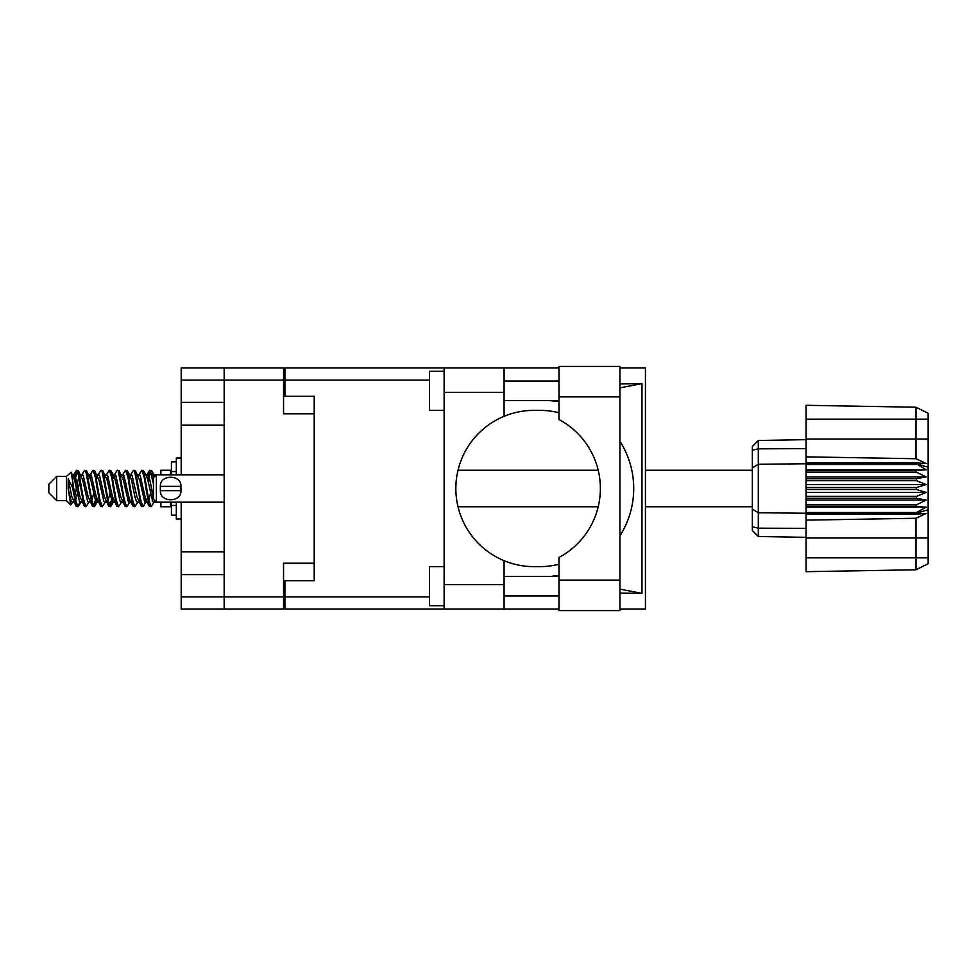 <?xml version="1.0" encoding="UTF-8"?>
<svg xmlns="http://www.w3.org/2000/svg" width="977" height="977" viewBox="0 0 977 977"><rect width="100%" height="100%" fill="white"/><g stroke="black" fill="none" stroke-linecap="round" stroke-linejoin="round"><path stroke-width="1.47" d="M181.185 380.09L181.185 367.975L283.55 367.975L283.55 413.784L314.215 413.784L314.215 563.216L283.55 563.216L283.55 609.025L224.16 609.025L224.16 380.09L181.185 380.09L181.185 474.822M181.185 402.377L224.16 402.377M181.185 502.178L181.185 596.91L283.55 596.91M181.185 551.81L224.16 551.81M224.16 425.19L181.185 425.19M224.16 574.623L181.185 574.623M224.16 609.025L181.185 609.025L181.185 596.91M314.215 563.216L314.215 580.692L284.918 580.692L284.918 596.91L429.465 596.91M284.918 593.979L283.55 593.979M283.55 383.021L284.918 383.021M429.465 380.09L284.918 380.09L284.918 396.308L314.215 396.308L314.215 413.784M283.55 380.09L224.16 380.09L224.16 367.975M558.966 580.106L558.966 557.464A78.136 78.136 0 0 0 558.966 419.536L558.966 366.412L619.907 366.412L619.907 610.588L558.966 610.588L558.966 580.106L619.907 580.106M558.966 381.067L504.083 381.067M558.966 400.594L504.083 400.594M558.966 576.406L504.083 576.406M558.966 595.933L504.083 595.933M444.108 605.703L429.465 605.703L429.465 566.636L444.108 566.636M444.108 410.364L429.465 410.364L429.465 371.297L444.108 371.297M444.108 584.6L504.083 584.6L504.083 609.025L444.108 609.025L444.108 367.975L504.083 367.975L504.083 392.4L444.108 392.4M504.083 584.6L504.083 560.688A78.136 78.136 0 0 1 504.083 416.312L504.083 392.4M619.907 383.888L641.987 383.607L641.987 593.393L619.907 589.119M619.907 593.112L641.987 593.393M504.083 609.025L558.966 609.025M619.907 609.025L645.443 609.025L645.443 367.975L619.907 367.975M504.083 367.975L558.966 367.975M284.918 380.09L284.918 367.975L444.108 367.975M444.108 609.025L284.918 609.025L284.918 596.91M314.215 396.308L314.215 580.692M558.966 564.242A78.136 78.136 0 0 1 539.768 566.636L533.967 566.636A78.136 78.136 0 0 1 504.083 560.688M554.118 576.406L549.282 576.406M552.726 576.125A87.906 87.906 0 0 0 558.966 575.416M619.907 535.799A87.906 87.906 0 0 0 619.907 441.201M558.966 401.584A87.906 87.906 0 0 0 552.726 400.875L549.282 400.594M504.083 416.312A78.136 78.136 0 0 1 533.967 410.364L539.768 410.364A78.136 78.136 0 0 1 558.966 412.758M641.987 383.607L619.907 387.881M554.118 400.594L552.726 400.875M56.666 500.615L56.666 476.385L48.85 484.201L48.85 492.799L56.666 500.615L66.436 500.615L70.735 504.914L72.994 501.726M56.666 476.385L66.436 476.385L66.436 500.615M145.964 488.5L149.225 505.866L151.056 506.77L148.614 499.235L143.729 471.134L141.897 470.23L144.34 477.765L145.964 488.5M152.253 500.517L153.023 495.889M154.378 501.726L151.056 506.77M80.847 488.5L84.107 505.866L85.939 506.77L83.497 499.235L78.612 471.134L76.78 470.23L79.222 477.765L80.847 488.5M89.273 501.726L85.939 506.77M97.126 488.5L100.387 505.866L102.219 506.77L99.776 499.235L94.891 471.134L93.059 470.23L95.502 477.765L97.126 488.5M105.553 501.726L102.219 506.77M113.405 488.5L116.666 505.866L118.498 506.77L116.055 499.235L111.17 471.134L109.339 470.23L111.781 477.765L113.405 488.5M121.832 501.726L118.498 506.77M129.685 488.5L132.945 505.866L134.777 506.77L132.335 499.235L127.45 471.134L125.618 470.23L128.06 477.765L129.685 488.5M138.111 501.726L134.777 506.77M74.203 478.559L76.78 470.23M77.293 470.584L74.814 481.111M90.482 478.559L91.142 475.03M89.725 475.274L93.059 470.23M106.004 475.274L109.339 470.23M108.142 476.483L107.372 481.111M123.041 478.559L123.688 475.03M122.284 475.274L125.618 470.23M138.563 475.274L141.897 470.23M155.013 501.348L155.013 502.178L156.381 502.178L156.381 474.822L155.013 474.822M160.875 502.178L160.875 506.77L170.645 506.77L170.645 502.178M79.723 501.97L78.416 506.245L76.157 506.245L72.579 487.56L68.182 478.84L68.182 488.732L70.735 504.914M77.806 506.77L75.363 499.235L72.579 480.696L72.579 487.56M95.27 500.517L93.572 506.416M96.65 498.441L94.696 506.245L92.436 506.245L85.732 471.134L84.926 470.23L84.303 470.755L81.592 475.274M94.073 506.77L91.63 499.235L86.758 471.134L84.926 470.23M112.331 495.889L109.851 506.416M112.929 498.441L110.975 506.245L108.716 506.245L102.011 471.134L101.205 470.23L100.582 470.755L97.871 475.274M110.352 506.77L107.91 499.235L103.037 471.134L101.205 470.23M128.598 495.889L127.828 500.517M130.197 501.299L127.254 506.245L124.995 506.245L118.29 471.134L117.472 470.23L116.861 470.755L114.15 475.274M129.208 498.441L128.561 501.97M126.631 506.77L124.189 499.235L119.304 471.134L117.472 470.23M147.454 498.441L143.534 506.245L141.274 506.245L134.57 471.134L133.751 470.23L133.128 470.755L130.417 475.274M145.488 498.441L144.84 501.97M142.911 506.77L140.468 499.235L135.583 471.134L133.751 470.23M153.45 483.945L150.031 470.23L147.454 478.559M153.487 477.729L151.862 471.134L150.031 470.23M150.543 470.584L148.064 481.111M155.013 475.03L155.013 476.678M155.013 502.056L155.013 500.81M66.436 476.385L71.15 472.221L72.579 480.696M160.875 474.822L160.875 470.23L170.645 470.23L170.645 474.822M155.013 502.361L152.778 501.677L147.893 480.354L146.245 475.274L144.84 475.03M139.357 502.361L136.499 501.677L134.875 496.646L131.614 480.354L129.172 474.639L132.029 475.323L136.914 496.646L141.274 506.245M126.131 483.212L125.105 488.5M123.078 502.361L120.22 501.677L115.347 480.354L113.686 475.274L112.282 475.03M106.798 502.361L103.941 501.677L99.068 480.354L94.696 470.755M108.716 506.245L104.356 496.646L99.471 475.323L98.653 474.639L96.002 475.03M93.572 483.212L92.546 488.5M90.519 502.361L87.674 501.677L82.789 480.354L78.416 470.755M79.003 476.483L77.293 483.212M76.279 488.5L74.814 495.889M74.24 502.361L71.394 501.677L68.182 488.732M155.013 502.007L154.036 499.833M153.45 497.769L149.933 480.354L148.309 475.323L147.49 474.639L146.477 475.701M130.197 475.701L129.208 478.559M124.995 506.245L120.635 496.646L115.75 475.323L112.905 474.639M113.918 475.701L112.929 478.559M109.851 493.788L108.142 500.517M97.639 475.701L96.65 478.559M93.572 493.788L91.862 500.517M92.436 506.245L88.077 496.646L83.192 475.323L80.346 474.639M79.772 481.111L78.307 488.5M77.293 493.788L75.583 500.517M76.157 506.245L71.797 496.646L68.182 478.84M151.557 488.5L148.834 500.517M148.113 501.97L146.697 501.726L145.048 496.646L140.163 475.323L137.317 474.639M131.834 501.97L130.417 501.726L128.769 496.646L123.884 475.323L121.038 474.639M116.861 506.245L112.489 496.646L107.604 475.323L104.759 474.639M100.582 506.245L96.21 496.646L91.337 475.323L88.48 474.639M84.303 506.245L79.931 496.646L75.058 475.323L74.24 474.639L73.226 475.701M154.879 476.324L151.667 470.755M146.245 501.726L145.451 502.361L144.645 501.677L139.76 480.354L135.4 470.755M129.965 501.726L129.172 502.361L128.366 501.677L123.481 480.354L119.121 470.755M110.975 506.245L113.686 501.726L112.905 502.361L112.086 501.677L107.201 480.354L102.841 470.755M98.653 502.361L95.807 501.677L90.922 480.354L86.562 470.755M82.373 502.361L79.528 501.677L74.643 480.354L71.15 472.221M916.426 487.523L806.062 487.523L806.062 489.477L916.426 489.477L916.426 487.523L926.196 484.592L916.426 480.623L916.426 478.718L926.196 476.947L916.426 472.147L916.426 470.377L926.196 469.852L916.426 463.757L806.062 463.757L806.062 456.857L916.011 458.726L916.011 419.157L806.062 419.157L806.062 405.308L916.011 407.226L928.15 413.295L928.15 563.705L916.011 569.774L806.062 571.692L806.062 557.843L916.011 557.843L916.011 518.274L806.062 520.143L806.062 557.843M806.062 514.11L916.426 514.11L916.426 512.534L806.062 512.534L806.062 520.143M806.062 506.623L916.426 506.623L916.426 504.853L806.062 504.853L806.062 512.534M916.426 506.623L926.196 507.148L916.426 512.534M916.426 489.477L926.196 492.408L916.426 496.377L916.426 498.282L926.196 500.053L916.426 504.853M916.426 496.377L806.062 496.377L806.062 498.282L916.426 498.282M916.426 478.718L806.062 478.718L806.062 480.623L916.426 480.623M916.426 470.377L806.062 470.377L806.062 472.147L916.426 472.147M928.15 467.287L916.426 463.757L916.426 462.89L806.062 462.89M806.062 456.857L806.062 439.015L928.15 439.015M806.062 419.157L806.062 439.015M806.062 470.377L806.062 463.757L758.311 464.258L758.311 536.495L752.351 530.535L752.351 446.465L758.311 440.505L806.062 439.662L758.311 440.505L758.311 464.258L752.351 467.861M752.351 509.139L758.311 512.742L806.062 513.243L916.426 513.243L928.15 509.713M806.062 504.853L806.062 498.282M806.062 496.377L806.062 489.477M806.062 487.523L806.062 480.623M806.062 478.718L806.062 472.147M774.077 536.776L770.902 536.715M806.062 537.338L758.311 536.495L752.351 530.535M806.062 464.466L916.426 464.466M928.15 563.705L916.011 569.774L916.011 557.843L928.15 557.843M928.15 419.157L916.011 419.157L916.011 407.226L928.15 413.295M916.426 514.11L926.196 513.438L916.011 518.274M916.011 458.726L926.196 463.562L916.426 462.89M806.062 469.852L926.196 469.852M806.062 476.947L926.196 476.947M806.062 484.592L926.196 484.592M806.062 492.408L926.196 492.408M806.062 500.053L926.196 500.053M806.062 507.148L926.196 507.148M176.312 461.84L171.427 461.84L171.427 474.822M171.427 502.178L171.427 515.16L176.312 515.16M176.312 502.178L176.312 518.97L181.185 518.97M181.185 458.03L176.312 458.03L176.312 474.822M160.289 488.5L160.387 486.351C159.593 474.272 181.685 474.211 180.928 486.351L160.387 486.351L160.35 490.112M224.16 502.178L156.381 502.178L153.45 499.247L153.45 477.753L156.381 474.822L224.16 474.822M181.038 488.5L180.928 490.649C181.722 502.74 159.63 502.776 160.387 490.649L180.928 490.649L180.928 486.351M283.55 581.865L284.918 581.865M284.918 395.135L283.55 395.135M558.966 396.894L619.907 396.894M928.15 537.985L806.062 537.985M752.351 526.774L758.311 528.166L806.062 528.362M806.062 448.638L758.311 448.834L752.351 450.226M176.312 471.549L171.427 471.549M176.312 505.451L171.427 505.451M457.993 506.77L598.217 506.77M645.443 506.77L752.351 506.77M457.993 470.23L598.217 470.23M645.443 470.23L752.351 470.23M146.245 475.274L143.534 470.755M129.965 475.274L127.254 470.755M113.686 475.274L110.975 470.755M147.49 474.639L145.451 474.639M149.408 470.755L146.697 475.274M149.408 506.245L146.697 501.726M133.128 506.245L130.417 501.726M76.157 470.755L73.446 475.274M97.407 501.726L94.696 506.245M81.128 501.726L78.416 506.245M155.013 474.639L153.597 474.639M147.49 502.361L145.451 502.361M131.211 502.361L129.172 502.361M114.932 502.361L112.905 502.361M74.24 474.639L72.2 474.639"/></g></svg>
